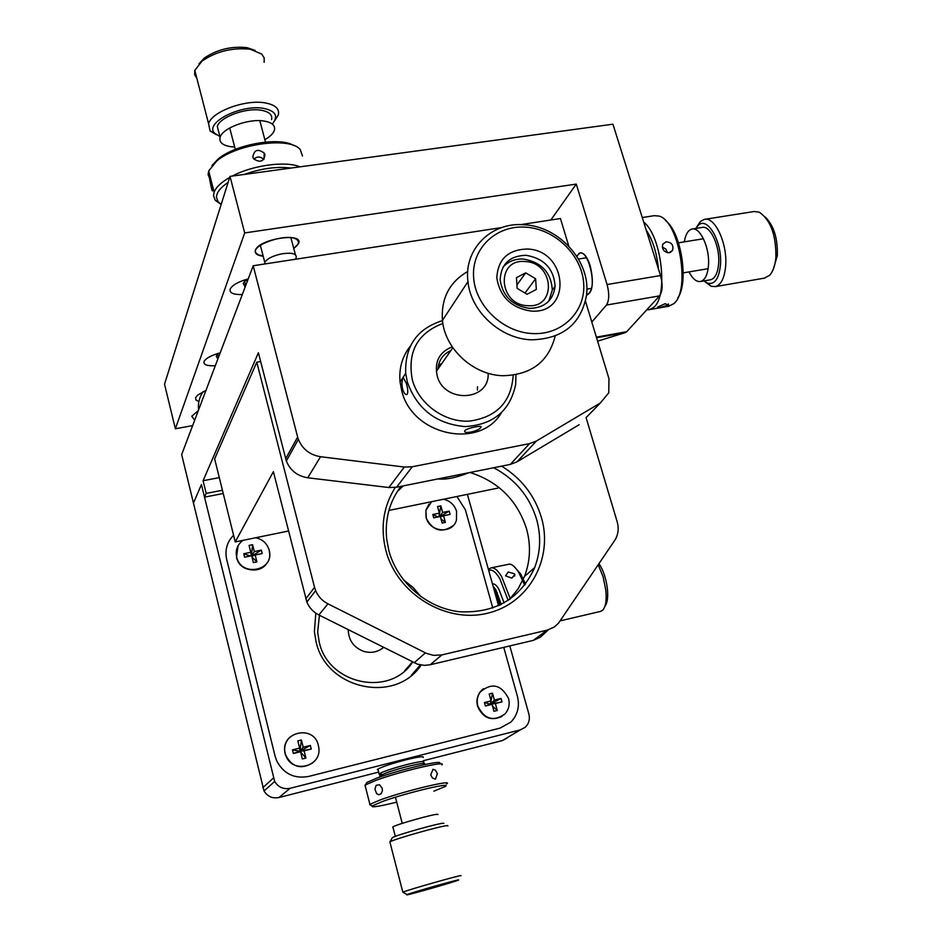 <?xml version="1.0" encoding="UTF-8"?>
<svg xmlns="http://www.w3.org/2000/svg" width="942" height="942" viewBox="0 0 942 942"><rect width="100%" height="100%" fill="white"/><g stroke="black" fill="none" stroke-linecap="round" stroke-linejoin="round"><path stroke-width="1.41" d="M222.43 490.24L206.192 493.396L203.083 480.738L219.298 477.618M388.869 487.532L404.342 467.044L412.266 466.773L396.547 487.238L388.869 487.532L307.763 477.782C297.413 476.087 290.277 470.494 286.333 461.015L258.391 352.732L203.083 480.738M206.192 493.396L204.508 497.152L201.423 484.577L193.451 503.028L181.653 454.562L253.198 265.75L501.792 227.54M586.006 417.683L600.36 402.976L608.756 392.814L608.968 378.696L585.488 301.204M568.791 246.109L560.431 218.52L520.714 224.632M600.36 402.976L536.445 440.997L516.993 461.839L510.305 464.406L529.569 443.623L412.266 466.773M285.65 458.801L297.648 437.064L253.198 265.75M297.648 437.064L298.355 439.337C302.441 449.134 309.836 454.927 320.539 456.717L307.763 477.782M404.342 467.044L320.539 456.717M529.569 443.623L536.445 440.997M579.153 424.712L516.993 461.839M396.547 487.238L510.305 464.406M204.508 497.152L223.23 493.502M501.603 466.149C521.373 478.324 534.632 495.398 541.367 517.358C553.696 558.653 528.945 603.952 486.967 613.36C445.166 623.416 396.971 593.578 385.855 550.411C380.203 527.39 383.335 506.419 395.263 487.461M400.962 486.355C389.482 501.639 384.725 519.242 386.691 539.201L388.858 550.623C397.324 582.568 427.115 608.273 459.684 611.77C495.327 613.36 520.314 598.665 534.632 567.696C540.567 552.036 541.214 535.868 536.563 519.207C529.428 496.234 515.133 479.089 493.69 467.738M509.457 599.559L518.147 588.75L524.494 576.398C530.37 560.973 531.029 545.053 526.484 528.662C517.252 500.32 498.436 481.597 470.034 472.484M403.329 485.884L397.3 491.571M305.809 598.841L314.534 587.313L315.641 590.634C318.137 596.463 322.235 600.866 327.934 603.822L426.526 653.407L433.544 655.361L441.88 654.914L430.211 664.758L424.406 665.37L417.424 664.157L318.867 614.973C313.309 612.088 309.317 607.79 306.88 602.079L273.368 471.659L235.229 541.933L214.658 458.884L256.777 362.175L260.64 361.516M235.229 541.933L288.511 531.017M388.916 510.434L497.906 488.097L498.707 487.25M548.409 629.809L540.296 637.251L533.243 640.383L547.114 630.163L554.32 626.983L558.476 623.215L615.091 539.86C618.317 534.35 619 528.309 617.163 521.75L586.089 417.6M314.534 587.313L256.777 362.175M547.114 630.163L441.88 654.914M437.959 478.925C445.802 479.819 456.116 477.747 468.892 472.719M430.211 664.758L533.243 640.383M440.997 364.731L438.348 365.943M477.547 386.656L477.417 390.082M402.94 378.378L403.47 377.907L406.402 383.512C407.804 388.457 408.098 391.99 407.285 394.145L406.673 394.604C405.201 394.722 403.859 392.908 402.634 389.176C401.633 384.206 401.728 380.603 402.94 378.378M464.971 430.541C467.362 427.927 483.387 424.83 480.891 427.291L480.726 427.503C478.607 431.259 462.757 434.639 464.83 430.741L464.971 430.541M488.144 373.256C489.805 401.48 443.706 403.777 437.1 375.458C434.403 361.493 439.455 351.967 452.254 346.856M450.818 350.648C442.928 354.168 438.666 360.28 438.03 368.97M438.501 365.19L441.892 363.435M442.858 323.447C417.33 333.268 407.156 352.096 412.349 379.92C418.896 404.13 444.6 422.617 469.516 421.121C496.823 417.188 511.388 401.893 513.19 375.222M515.992 374.763L515.651 384.583C510.093 410.842 493.219 424.842 465.03 426.585C436.311 423.971 417.082 409.134 407.356 382.087L405.696 373.373C404.73 346.267 416.988 328.687 442.469 320.633M410.312 346.15C402.246 356.394 398.819 368.334 400.067 381.957L401.692 390.577C411.901 435.369 479.56 450.017 501.274 412.985M527.061 249.006C567.755 249.889 572.559 314.475 531.147 311.072C511.494 308.034 500.049 297.024 496.823 278.043C497.8 259.415 507.891 249.736 527.061 249.006M529.486 308.387C544.606 307.94 553.142 300.604 555.109 286.368C553.884 268.788 544.193 258.426 526.013 255.282C509.61 255.812 500.979 264.043 500.155 279.951C502.734 296.353 512.507 305.832 529.486 308.387M525.624 227.152C496.469 225.008 471.789 247.97 473.567 276.724C474.909 305.455 502.875 332.396 532.619 333.574C562.386 335.175 586.042 311.166 583.663 282.965C581.709 254.776 554.767 228.882 525.624 227.152M531.547 339.815C500.685 338.99 470.729 311.578 467.962 281.634C463.57 249.23 491.312 221.841 524.011 224.761C559.418 226.21 591.235 262.076 586.501 295.399C581.014 324.142 562.692 338.943 531.547 339.815M467.727 271.484C449.416 282.105 440.986 298.414 442.434 320.398C444.954 349.046 473.414 375.104 502.898 375.717C531.182 374.987 548.609 361.763 555.179 336.047M527.838 305.703C498.342 305.161 495.61 258.614 524.965 261.546C554.002 262.147 557.287 308.199 527.838 305.703M502.969 267.222C508.174 261.429 514.968 258.709 523.352 259.038C541.45 262.159 551.105 272.474 552.318 289.983L548.833 301.134M536.328 289.43L535.621 278.738L525.707 272.85L516.452 277.643L517.134 288.37L527.096 294.269L536.328 289.43M525.012 293.033L535.621 278.738M516.923 284.99L525.707 272.85M422.982 756.756L423.193 757.545C424.312 755.979 418.46 756.756 405.625 759.888C390.859 763.809 381.416 767 377.33 769.461L378.225 770.297M507.126 738.069L502.38 740.565L423.347 760.712M378.696 772.099L278.95 797.533C272.509 798.745 267.528 796.555 264.019 790.95L193.451 503.028L201.423 484.577L274.675 781.483C278.314 787.277 283.46 789.549 290.112 788.301L278.95 797.533M456.917 496.493L465.36 509.716L456.917 496.493M517.429 696.362L503.758 647.354L517.429 696.362C519.854 706.335 517.676 714.907 510.905 722.055L500.061 728.119L510.905 722.055C517.676 714.907 519.854 706.335 517.429 696.362M492.796 608.061L465.36 509.716L492.796 608.061M308.399 776.491L500.061 728.119L308.399 776.491C294.175 778.963 283.601 773.759 276.689 760.853L275.099 756.202L276.689 760.853C283.601 773.759 294.175 778.963 308.399 776.491M226.669 559.324L275.099 756.202L226.669 559.324C224.702 550.01 227.01 541.991 233.581 535.256C227.01 541.991 224.702 550.01 226.669 559.324M502.38 740.565L520.243 729.909L290.112 788.301M520.243 729.909L525.13 727.342C528.886 723.75 530.122 719.311 528.862 714.001L509.81 645.918M467.397 494.35L498.565 605.73M412.643 662.049C390.235 697.41 328.134 684.587 319.208 642.008L317.654 632.082L319.42 615.244M412.431 661.943L404.53 670.963M348.222 629.703C348.54 640.242 353.662 647.448 363.6 651.346C371.054 653.477 377.695 652.17 383.535 647.437M421.133 596.898L413.102 587.455L403.376 579.789M315.829 613.16L314.381 631.635L316.053 641.643C326.062 689.426 395.463 704.275 421.121 665.064M479.925 692.24L483.54 688.673C477.947 693.053 475.957 698.893 477.559 706.206C482.751 717.922 490.876 721.337 501.968 716.45C490.876 721.337 482.751 717.922 477.559 706.206C476.287 701.072 477.076 696.421 479.925 692.24L480.185 692.052C477.323 696.232 476.534 700.895 477.818 706.029C484.376 719.241 493.408 721.913 504.9 714.048C508.798 709.62 510.011 704.416 508.55 698.434C501.109 684.457 491.653 682.326 480.185 692.052M289.83 737.174C285.332 741.813 283.766 747.336 285.108 753.73C291.125 766.941 300.345 769.979 312.768 762.843C301.299 769.767 292.255 767.318 285.638 755.472L285.803 755.307C291.714 774.206 321.976 767.024 318.785 747.654L318.372 745.393C313.839 723.821 279.209 732.193 285.273 753.565L285.803 755.307M238.043 545.795L236.513 557.287C239.268 571.193 260.557 574.785 267.257 562.562M426.055 517.876C432.778 530.911 441.833 533.478 453.232 525.589C441.833 533.478 432.778 530.911 426.055 517.876L425.89 510.246L426.279 517.617C429.599 532.442 452.666 534.314 456.446 520.161L456.576 511.318C454.48 504.9 450.146 500.873 443.576 499.236M411.195 675.508L420.309 664.922M493.702 588.35L496.093 591.87L500.732 604.705M499.59 605.259L494.373 590.752M382.216 774.477L379.155 773.877C383.135 771.498 392.319 768.413 406.685 764.598C419.166 761.536 424.854 760.747 423.759 762.243M599.006 563.634C603.363 570.346 606.165 578.824 607.425 589.068C608.179 597.381 607.354 603.115 604.941 606.271M600.431 611.44L602.809 610.122C605.718 606.742 606.73 600.195 605.859 590.481L603.104 576.775L598.217 564.8M448.286 882.866L417.129 891.886L448.286 882.866M458.683 879.863C456.764 879.746 411.265 892.71 406.979 894.606L406.744 894.888C409.817 894.676 454.703 881.853 458.46 880.111L458.683 879.863M403.258 892.368L402.87 892.133C407.627 889.966 458.954 875.353 461.038 875.577L460.909 875.813M392.013 838.239L392.343 837.662C396.664 834.871 441.574 822.331 443.682 823.308L443.894 823.426M447.874 826.004L447.78 825.675C445.495 824.603 394.816 838.78 389.988 841.854L390.023 842.489M392.779 827.406L392.873 826.911C396.123 824.462 435.863 813.358 437.83 814.335L437.912 814.642M429.01 504.135L425.89 510.246M431.636 501.674L426.114 509.987M443.564 515.769L450.099 514.414L449.193 511.117L442.658 512.472L440.844 505.889L437.571 506.56L439.384 513.154L432.825 514.509L433.732 517.817L440.291 516.452L442.116 523.057L445.389 522.374L443.564 515.769L440.397 516.84M445.389 522.374L440.974 518.936M432.825 514.509L438.03 516.923M439.384 513.154L438.996 516.722M440.844 505.889L439.031 516.711M442.658 512.472L439.478 516.616M449.193 511.117L440.303 516.499M495.374 703.544L501.992 701.896L501.038 698.446L494.409 700.083L492.501 693.171L489.192 693.983L491.1 700.895L484.447 702.532L485.401 706.005L492.054 704.357L493.961 711.304L497.282 710.468L495.374 703.544L490.346 704.169L501.992 701.896M497.282 710.468L492.548 706.17M492.054 704.357L490.346 704.169L485.401 706.005M484.447 702.532L490.346 704.169L491.1 700.895M492.501 693.171L491.029 700.671M494.409 700.083L490.346 704.169L501.038 698.446M285.108 753.73L285.638 755.472M304.113 750.833L311.249 749.067L310.342 745.463L303.206 747.218L301.405 740L297.837 740.883L299.638 748.101L292.479 749.867L293.374 753.494L300.545 751.716L302.347 758.958L305.926 758.074L304.113 750.833L299.933 751.233L311.249 749.067M305.926 758.074L300.616 752.01M300.545 751.716L299.933 751.233L293.374 753.494M292.479 749.867L299.933 751.233L299.638 748.101M301.405 740L299.933 751.233L303.206 747.218M310.342 745.463L299.933 751.233M236.513 557.287L236.701 557.97C241.611 577.552 273.957 570.852 269.259 551.388M242.93 540.355C237.384 544.594 235.3 550.152 236.654 557.028L236.842 557.711C241.764 577.305 274.11 570.616 269.412 551.141L269.224 550.258C267.21 543.569 262.712 539.389 255.741 537.729M255.176 554.991L262.194 553.531L261.334 550.093L254.316 551.553L252.597 544.688L249.088 545.418L250.796 552.283L243.754 553.743L244.602 557.193L251.655 555.721L253.374 562.61L256.895 561.868L255.176 554.991L251.785 556.239M256.895 561.868L251.985 557.028M243.754 553.743L250.242 556.015M250.796 552.283L251.279 555.804M252.597 544.688L251.42 555.768M254.316 551.553L251.691 555.851M261.334 550.093L251.761 556.145M382.264 788.289L382.346 791.15L380.909 793.882L378.802 794.742L376.6 793.588L374.94 789.113L376.141 785.31L379.52 784.757L382.264 788.289M437.359 773.676L435.44 779.199L432.449 777.962L430.706 774.925L433.061 769.249L435.44 770.191L437.359 773.676M366.085 783.768L366.838 782.461L376.977 778.057C400.009 769.484 445.048 759.04 439.396 763.467M441.833 764.904C447.839 760.253 400.385 771.286 376.105 780.294L365.437 784.922L365.331 786.452M433.873 791.174L444.871 786.641C454.244 781.507 407.403 792.528 382.982 801.312L372.102 805.975C370.936 807.753 379.073 806.493 396.511 802.184M371.148 805.41L369.912 804.315L381.086 799.593C406.214 790.526 454.762 779.034 446.555 783.979M379.956 776.997L379.661 775.831L386.208 772.911C400.727 767.483 428.916 761.065 424.265 764.186M508.197 571.994L514.52 573.843L514.803 574.514L511.859 578.141L505.56 575.833L508.197 571.994M508.174 600.431L499.755 578.553C495.586 571.688 491.901 569.003 488.71 570.499M488.451 569.58L490.747 567.944C493.997 567.119 497.635 570.04 501.674 576.704L510.352 598.935M513.837 566.272L520.632 573.902L525.506 584.099M524.706 585.159L518.983 572.842C515.721 567.508 512.648 564.588 509.74 564.058L491.324 567.814M504.088 602.927L498.86 589.162C496.505 585.229 494.385 583.498 492.478 583.958M501.297 604.423L495.881 589.833L493.055 586.042M198.303 410.618L191.779 416.211L194.664 420.214M215.329 365.696C207.193 366.108 203.413 364.766 204.002 361.657L204.049 361.54C205.862 358.243 211.255 355.334 220.204 352.814M242.294 294.552C233.428 294.764 229.377 292.974 230.154 289.17L230.213 289.017C232.368 285.049 238.361 281.67 248.217 278.903M576.692 256.094L580.037 252.88C583.852 252.597 587.219 256.848 590.151 265.644C593.849 281.364 592.859 291.149 587.196 294.987L586.536 295.058M205.968 390.377L197.596 395.157L195.606 397.724L195.971 400.032L198.868 401.598M263.195 256.212C257.072 255.494 254.493 253.492 255.447 250.195L255.482 250.089C259.05 238.762 304.219 232.038 298.555 243.566L293.774 248.57M607.072 284.543L660.507 275.547C662.909 284.649 662.603 291.431 659.577 295.882L606.448 305.055C609.25 300.592 609.462 293.751 607.072 284.543L576.269 184.09L244.685 232.933L175.365 428.763L192.615 425.631M576.269 184.09L550.835 220.004M660.507 275.547L612.936 124.191L230.013 176.378L164.52 384.183L175.365 428.763M244.685 232.933L230.013 176.378M596.38 337.13L626.701 331.714L659.577 295.882M626.701 331.714L625.358 332.608L596.569 337.754M597.593 341.157L625.358 332.608M606.448 305.055L591.812 322.082M198.915 63.832L204.355 58.039C217.155 49.443 231.391 45.993 247.051 47.665L255.141 50.421M264.16 62.29L264.172 57.909L261.758 54.094L250.325 49.243C232.674 47.371 216.636 51.268 202.189 60.936L194.794 70.356L194.676 74.701L196.89 78.48M272.627 123.673C278.632 115.866 275.488 110.744 263.218 108.306C240.269 104.232 203.719 123.308 214.741 133.293L219.898 136.496M216.472 134.777L210.113 130.985L208.594 123.791C211.338 111.933 244.779 99.346 264.62 102.808C275.182 104.656 279.75 108.707 278.302 114.959L274.758 120.635M264.855 139.663C270.118 136.649 273.298 133.529 274.393 130.279C275.547 125.451 271.991 122.354 263.725 120.988C248.264 118.445 222.277 128.206 220.11 137.308C218.921 142.348 222.63 145.504 231.226 146.752L234.688 147.011M271.543 119.622C272.685 114.747 269.118 111.603 260.852 110.19C245.391 107.565 219.451 117.338 217.319 126.534L218.85 132.457M263.772 159.504C260.534 156.384 257.225 156.242 253.857 159.08M252.868 157.102C254.046 149.813 257.837 148.471 264.219 153.075L264.961 154.747C263.842 161.635 260.074 162.99 253.669 158.821L252.868 157.102M211.361 187.823L209.642 179.451L211.196 182.901L212.303 190.908L211.361 187.823M291.019 168.065C276.948 166.263 261.358 168.394 244.249 174.435M228.129 182.395C220.369 187.611 216.483 192.604 216.472 197.373L218.073 201.729L221.17 204.438M221.158 204.485L215.223 200.257L213.516 195.653L214.128 192.168C216.036 187.211 221.217 182.312 229.683 177.461M232.227 176.083C252.797 165.133 285.932 160.729 299.933 166.852M211.962 165.556L218.167 158.986C235.488 144.232 279.668 136.519 293.845 145.551M302.476 156.031L300.333 149.79C291.054 136.496 237.172 143.443 216.766 160.964L208.688 170.973L208.1 174.541L209.936 179.38M765.222 216.978C773.841 225.585 777.868 238.491 777.303 255.682L773.241 269.424M764.256 278.173L769.555 275.347C772.993 271.673 775.101 265.785 775.878 257.684C776.22 235.217 770.674 220.039 759.217 212.162L754.071 211.514L704.863 219.309M703.98 280.904L707.607 283.177C714.66 284.825 718.934 278.844 720.43 265.267C722.644 242.141 707.312 215.412 698.057 225.538L695.785 228.447M696.703 227.057L700.389 221.5L704.263 219.404C714.896 216.154 727.73 243.825 725.634 266.162C724.504 278.055 721.089 284.873 715.39 286.603L711.128 286.274L705.264 281.929M689.049 271.908C692.641 278.903 696.491 282.094 700.624 281.47C705.028 280.127 707.642 274.805 708.466 265.503C710.009 248.111 700.106 226.551 691.923 229.071C688.06 230.131 685.529 234.393 684.339 241.858M710.162 279.845L710.68 279.75C715.119 278.396 717.769 273.086 718.628 263.795C720.218 246.439 710.28 224.926 702.014 227.458L692.394 228.988M586.572 294.681L588.891 293.586C597.758 286.321 587.325 245.98 578.694 253.94L576.845 256.342M665.064 303.713L668.196 304.961L660.86 307.316L657.551 307.127L665.064 303.713M667.466 252.75L665.829 249.053L662.308 247.051M666.065 241.823C671.634 242.271 673.801 245.108 672.564 250.372L669.173 252.774C663.898 252.162 661.755 249.289 662.768 244.178L666.065 241.823M650.004 306.315L653.289 302.735M643.716 222.135C661.767 235.841 668.561 297.048 653.418 307.539L649.462 309.635L646.813 309.8M668.396 306.327L673.636 303.795C690.91 291.219 679.182 220.663 658.976 216.071L654.148 215.683L642.267 217.543M665.582 220.628C681.231 232.038 689.085 282.282 677.769 297.99M658.47 269.094C656.868 253.068 652.771 240.033 646.188 229.989M296.177 257.578C296.73 253.692 292.02 252.432 282.035 253.787C272.85 255.741 267.116 258.614 264.82 262.406L264.667 263.984M293.727 248.37L295.364 247.134C299.262 243.66 299.426 240.94 295.859 238.962C285.485 232.968 249.677 245.744 256.106 253.092L258.391 254.846L263.148 256.012M414.115 662.791L425.419 652.877M327.934 603.822L318.867 614.973M262.759 787.7L273.38 778.127M245.685 285.603L244.261 280.068M218.473 357.407L217.508 353.58M286.333 461.015L298.355 439.337M524.494 576.398L534.632 567.696M315.641 590.634L306.88 602.079M480.655 426.467L480.891 427.291M400.067 381.957L405.696 373.373M452.855 347.739L436.311 371.442M552.318 289.983L555.109 286.368M442.434 320.398L467.962 281.634M264.019 790.95L274.675 781.483M380.803 775.136L378.955 774.041M377.907 769.072L379.155 773.877M422.934 763.444L423.5 762.431M560.219 620.849L600.961 611.311M395.44 797.226L402.246 823.379M496.622 592.871L497.364 592.706M406.979 894.606L402.87 892.133M392.343 837.662L389.988 841.854M392.873 826.911L395.322 836.39M389.87 841.924L402.823 892.156M365.013 785.216L369.912 804.315M372.102 805.975L369.653 804.515M366.838 782.461L365.437 784.922M514.662 576.104L514.803 574.526M488.557 569.957L489.216 568.803M298.555 243.566L298.379 242.895M203.048 391.707C199.351 397.206 197.855 403.282 198.562 409.935M204.355 58.039L202.189 60.936M214.741 133.293L210.113 130.985M220.11 137.308L217.319 126.534M208.594 123.791L194.794 70.356M264.019 159.21L264.219 153.075M210.808 179.215L209.642 179.439M218.167 158.986L216.766 160.964M214.128 192.168L208.688 170.973M218.073 201.729L215.223 200.257M698.057 225.538L700.389 221.5M715.39 286.603L764.975 278.043M700.624 281.47L710.68 279.75M707.607 283.177L711.128 286.274M578.694 253.94L579.13 253.221M668.361 303.913L668.537 304.537M670.327 252.432L672.564 250.372M649.462 309.635L669.291 306.162M295.976 259.18L295.929 258.084M295.423 254.764L290.89 237.702M265.491 142.054L259.815 120.67M264.82 262.406L260.345 245.309M235.312 149.413L229.707 127.971M265.173 263.913L264.655 262.9M256.106 253.092L255.459 252.762M578.494 259.038L586.513 257.743M678.487 242.812L703.462 238.75M586.854 289.147L591.446 288.37M683.209 272.886L708.137 268.682M217.873 358.984L216.307 356.206L218.061 353.415M220.039 353.25L218.838 353.191M246.474 283.495L246.757 282.753M245.155 286.992L243.224 283.436L246.357 279.421M247.487 280.834L243.896 280.186"/></g></svg>

